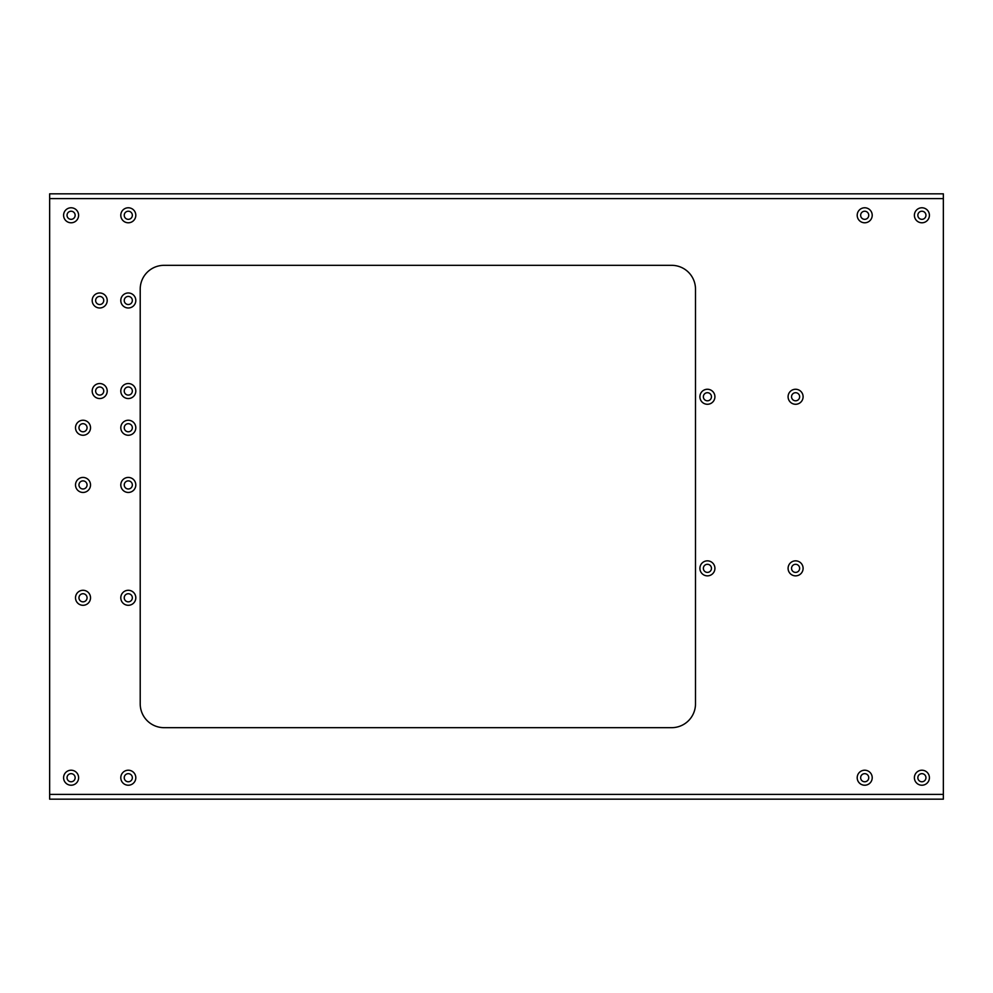 <?xml version="1.0" encoding="UTF-8"?>
<svg xmlns="http://www.w3.org/2000/svg" width="993" height="993" viewBox="0 0 993 993"><rect width="100%" height="100%" fill="white"/><g stroke="black" fill="none" stroke-linecap="round" stroke-linejoin="round"><path stroke-width="1.49" d="M929.411 215.282A7.51 7.51 0 0 0 918.153 208.778A7.51 7.51 0 0 0 918.153 221.787A7.51 7.51 0 0 0 929.411 215.282M943.35 794.4L943.35 198.6L49.65 198.6L49.65 794.4L943.35 794.4L943.35 799.166L49.65 799.166L49.65 794.4M164.044 265.33L671.665 265.33A23.832 23.832 0 0 1 695.497 289.162L695.497 703.838A23.832 23.832 0 0 1 671.665 727.67L164.044 727.67A23.832 23.832 0 0 1 140.212 703.838L140.212 289.162A23.832 23.832 0 0 1 164.044 265.33M872.214 215.282A7.51 7.51 0 0 0 860.956 208.778A7.51 7.51 0 0 0 860.956 221.787A7.51 7.51 0 0 0 872.214 215.282M929.411 777.718A7.51 7.51 0 0 0 918.153 771.213A7.51 7.51 0 0 0 918.153 784.222A7.51 7.51 0 0 0 929.411 777.718M872.214 777.718A7.51 7.51 0 0 0 860.956 771.213A7.51 7.51 0 0 0 860.956 784.222A7.51 7.51 0 0 0 872.214 777.718M803.101 396.766A7.51 7.51 0 0 0 791.843 390.261A7.51 7.51 0 0 0 791.843 403.27A7.51 7.51 0 0 0 803.101 396.766M803.101 568.356A7.51 7.51 0 0 0 791.843 561.852A7.51 7.51 0 0 0 791.843 574.86A7.51 7.51 0 0 0 803.101 568.356M714.923 568.356A7.51 7.51 0 0 0 703.665 561.852A7.51 7.51 0 0 0 703.665 574.86A7.51 7.51 0 0 0 714.923 568.356M714.923 396.766A7.51 7.51 0 0 0 703.665 390.261A7.51 7.51 0 0 0 703.665 403.27A7.51 7.51 0 0 0 714.923 396.766M135.805 215.282A7.51 7.51 0 0 0 124.547 208.778A7.51 7.51 0 0 0 124.547 221.787A7.51 7.51 0 0 0 135.805 215.282M78.608 215.282A7.51 7.51 0 0 0 67.35 208.778A7.51 7.51 0 0 0 67.35 221.787A7.51 7.51 0 0 0 78.608 215.282M107.207 300.482A7.51 7.51 0 0 0 95.949 293.978A7.51 7.51 0 0 0 95.949 306.986A7.51 7.51 0 0 0 107.207 300.482M135.805 300.482A7.51 7.51 0 0 0 124.547 293.978A7.51 7.51 0 0 0 124.547 306.986A7.51 7.51 0 0 0 135.805 300.482M135.805 391.043A7.51 7.51 0 0 0 124.547 384.539A7.51 7.51 0 0 0 124.547 397.548A7.51 7.51 0 0 0 135.805 391.043M135.805 427.747A7.51 7.51 0 0 0 124.547 421.243A7.51 7.51 0 0 0 124.547 434.251A7.51 7.51 0 0 0 135.805 427.747M135.805 484.944A7.51 7.51 0 0 0 124.547 478.44A7.51 7.51 0 0 0 124.547 491.448A7.51 7.51 0 0 0 135.805 484.944M135.805 597.786A7.51 7.51 0 0 0 124.547 591.282A7.51 7.51 0 0 0 124.547 604.29A7.51 7.51 0 0 0 135.805 597.786M135.805 777.718A7.51 7.51 0 0 0 124.547 771.213A7.51 7.51 0 0 0 124.547 784.222A7.51 7.51 0 0 0 135.805 777.718M78.608 777.718A7.51 7.51 0 0 0 67.35 771.213A7.51 7.51 0 0 0 67.35 784.222A7.51 7.51 0 0 0 78.608 777.718M90.524 597.786A7.51 7.51 0 0 0 79.266 591.282A7.51 7.51 0 0 0 79.266 604.29A7.51 7.51 0 0 0 90.524 597.786M90.524 484.944A7.51 7.51 0 0 0 79.266 478.44A7.51 7.51 0 0 0 79.266 491.448A7.51 7.51 0 0 0 90.524 484.944M90.524 427.747A7.51 7.51 0 0 0 79.266 421.243A7.51 7.51 0 0 0 79.266 434.251A7.51 7.51 0 0 0 90.524 427.747M107.207 391.043A7.51 7.51 0 0 0 95.949 384.539A7.51 7.51 0 0 0 95.949 397.548A7.51 7.51 0 0 0 107.207 391.043M925.948 215.282A4.046 4.046 0 0 0 919.878 211.77A4.046 4.046 0 0 0 919.878 218.795A4.046 4.046 0 0 0 925.948 215.282M49.65 198.6L49.65 193.834L943.35 193.834L943.35 198.6M868.751 215.282A4.046 4.046 0 0 0 862.681 211.77A4.046 4.046 0 0 0 862.681 218.795A4.046 4.046 0 0 0 868.751 215.282M925.948 777.718A4.046 4.046 0 0 0 919.878 774.205A4.046 4.046 0 0 0 919.878 781.23A4.046 4.046 0 0 0 925.948 777.718M868.751 777.718A4.046 4.046 0 0 0 862.681 774.205A4.046 4.046 0 0 0 862.681 781.23A4.046 4.046 0 0 0 868.751 777.718M799.638 396.766A4.046 4.046 0 0 0 793.568 393.253A4.046 4.046 0 0 0 793.568 400.266A4.046 4.046 0 0 0 799.638 396.766M799.638 568.356A4.046 4.046 0 0 0 793.568 564.843A4.046 4.046 0 0 0 793.568 571.856A4.046 4.046 0 0 0 799.638 568.356M711.46 568.356A4.046 4.046 0 0 0 705.39 564.843A4.046 4.046 0 0 0 705.39 571.856A4.046 4.046 0 0 0 711.46 568.356M711.46 396.766A4.046 4.046 0 0 0 705.39 393.253A4.046 4.046 0 0 0 705.39 400.266A4.046 4.046 0 0 0 711.46 396.766M132.342 215.282A4.046 4.046 0 0 0 126.272 211.77A4.046 4.046 0 0 0 126.272 218.795A4.046 4.046 0 0 0 132.342 215.282M75.145 215.282A4.046 4.046 0 0 0 69.076 211.77A4.046 4.046 0 0 0 69.076 218.795A4.046 4.046 0 0 0 75.145 215.282M103.744 300.482A4.046 4.046 0 0 0 97.674 296.969A4.046 4.046 0 0 0 97.674 303.995A4.046 4.046 0 0 0 103.744 300.482M132.342 300.482A4.046 4.046 0 0 0 126.272 296.969A4.046 4.046 0 0 0 126.272 303.995A4.046 4.046 0 0 0 132.342 300.482M132.342 391.043A4.046 4.046 0 0 0 126.272 387.531A4.046 4.046 0 0 0 126.272 394.556A4.046 4.046 0 0 0 132.342 391.043M132.342 427.747A4.046 4.046 0 0 0 126.272 424.234A4.046 4.046 0 0 0 126.272 431.247A4.046 4.046 0 0 0 132.342 427.747M132.342 484.944A4.046 4.046 0 0 0 126.272 481.431A4.046 4.046 0 0 0 126.272 488.444A4.046 4.046 0 0 0 132.342 484.944M132.342 597.786A4.046 4.046 0 0 0 126.272 594.273A4.046 4.046 0 0 0 126.272 601.299A4.046 4.046 0 0 0 132.342 597.786M132.342 777.718A4.046 4.046 0 0 0 126.272 774.205A4.046 4.046 0 0 0 126.272 781.23A4.046 4.046 0 0 0 132.342 777.718M75.145 777.718A4.046 4.046 0 0 0 69.076 774.205A4.046 4.046 0 0 0 69.076 781.23A4.046 4.046 0 0 0 75.145 777.718M87.061 597.786A4.046 4.046 0 0 0 80.992 594.273A4.046 4.046 0 0 0 80.992 601.299A4.046 4.046 0 0 0 87.061 597.786M87.061 484.944A4.046 4.046 0 0 0 80.992 481.431A4.046 4.046 0 0 0 80.992 488.444A4.046 4.046 0 0 0 87.061 484.944M87.061 427.747A4.046 4.046 0 0 0 80.992 424.234A4.046 4.046 0 0 0 80.992 431.247A4.046 4.046 0 0 0 87.061 427.747M103.744 391.043A4.046 4.046 0 0 0 97.674 387.531A4.046 4.046 0 0 0 97.674 394.556A4.046 4.046 0 0 0 103.744 391.043M885.793 799.166L900.812 799.166M92.188 799.166L107.207 799.166M63.589 799.166L78.608 799.166M914.392 799.166L929.411 799.166"/></g></svg>
